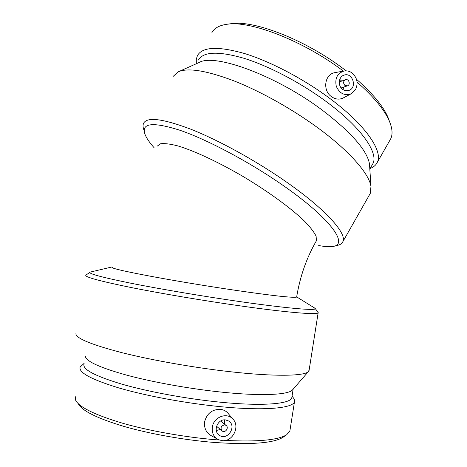 <?xml version="1.0" encoding="UTF-8"?>
<svg xmlns="http://www.w3.org/2000/svg" width="467" height="467" viewBox="0 0 467 467"><rect width="100%" height="100%" fill="white"/><g stroke="black" fill="none" stroke-linecap="round" stroke-linejoin="round"><path stroke-width="0.7" d="M157.227 146.124L160.584 143.772C164.571 143.246 170.367 143.97 177.985 145.943C194.576 150.929 219.116 162.399 244.078 177.092C268.939 192.013 291.291 208.422 304.455 221.119C310.275 227.131 314.157 232.163 316.112 236.22L316.416 240.75C306.615 257.714 300.024 276.487 296.644 297.07C295.5 297.561 289.447 297.222 278.49 296.055C262.81 294.292 238.462 290.894 211.697 286.697C163.736 279.149 119.879 270.743 113.008 268.058L111.876 266.984M318.692 245.56L325.808 246.675L333.485 246.366C348.732 243.943 329.72 217.575 281.905 184.611C248.812 161.658 207.57 139.796 180.239 130.357C152.75 121.624 141.005 122.949 145.004 134.327C146.463 138.098 149.498 142.563 154.11 147.73M333.712 246.307L337.874 245.263C340.408 244.655 342.066 243.465 342.854 241.69C347.261 233.646 325.534 209.076 285.29 181.208C255.356 160.379 218.562 140.199 190.991 129.271C162.89 118.665 147.093 116.657 143.597 123.253C142.779 125.004 142.884 127.24 143.906 129.96M344.909 85.408L347.384 85.858C350.927 84.842 348.89 78.392 345.457 79.752C343.192 81.27 343.006 83.155 344.909 85.408M342.603 89.32C337.659 85.905 338.487 76.862 343.893 75.199C352.556 71.696 357.675 87.994 348.726 90.47C346.578 91.1 344.535 90.721 342.603 89.32M339.778 79.419L341.686 81.083M343.619 87.125L343.052 89.641M352.182 73.056C357.302 77.831 358.399 83.377 355.486 89.682L351.26 93.721C344.541 96.033 339.544 93.546 336.275 86.267C334.722 78.38 337.326 73.29 344.08 70.996C346.975 70.505 349.678 71.194 352.182 73.056M343.111 98.023C339.24 99.827 335.364 99.378 331.488 96.663C322.353 90.545 324.46 74.06 335.125 72.595L344.08 70.996M346.135 70.838L345.703 70.505C307.274 40.541 253.99 19.684 230.926 23.718L228.597 24.097M389.583 121.677L387.849 116.995C382.911 105.851 372.456 93.272 356.484 79.267M343.391 71.118C303.667 40.88 250.131 20.25 226.939 24.278C219.286 25.364 214.271 28.148 211.901 32.626M389.84 140.357L390.675 138.892C392.91 134.333 392.408 128.273 389.169 120.714C384.137 109.36 373.442 96.494 357.08 82.116M370.156 168.459C373.542 167.186 375.906 165.178 377.243 162.446C383.354 151.419 365.725 125.133 330.251 98.759C303.959 79.092 270.72 61.621 244.825 53.612C218.287 46.064 202.497 46.718 197.448 55.573L196.298 59.21L196.309 63.424M372.141 164.974L372.87 163.701C378.749 153.1 361.458 127.678 326.999 102.156C301.489 83.138 269.319 66.209 244.259 58.375C218.568 50.979 203.297 51.528 198.452 60.021M369.677 166.871L369.479 163.818C366.869 150.135 351.137 132.243 322.283 110.142C276.289 75.473 214.4 53.005 199.065 62.52L178.633 71.644M369.566 194.646L370.296 193.361L370.961 186.432C369.158 173.677 349.164 150.619 317.093 127.287C291.344 108.49 259.675 90.896 233.296 80.61C206.198 70.494 187.827 67.569 178.184 71.842L173.31 76.267M90.726 271.963L90.09 272.168C87.872 273.551 101.561 277.252 131.157 283.276C160.514 289.126 203.501 296.382 240.003 301.612C286.855 308.348 315.82 310.765 315.33 308.652L313.649 307.414M89.897 272.308L85.811 275.221C84.609 276.96 99.261 280.965 129.773 287.246C159.994 293.334 203.612 300.701 240.663 305.938C287.625 312.604 317.268 314.945 318.138 312.849L317.758 312.014M224.639 424.865C220.938 425.869 220.12 427.918 222.193 431.006C225.386 433.429 229.373 427.416 225.964 425.332L224.639 424.865M225.438 419.891L228.649 420.995C237.341 426.149 227.266 441.408 219.227 435.186C212.689 431.006 217.692 418.759 225.438 419.891M224.633 419.862L224.51 424.153M220.366 429.465L216.303 430.521M222.099 440.632L218.591 439.739C213.787 437.211 211.703 433.014 212.327 427.147C213.536 417.311 226.361 412.052 232.543 418.712C240.622 425.834 232.945 442.062 222.099 440.632M217.091 438.91L211.884 436.044C206.367 433.125 203.945 428.379 204.604 421.8C206.887 413.488 212.117 409.331 220.301 409.331C223.045 409.612 225.421 410.691 227.417 412.577L228.935 414.392M78.579 404.264C82.682 411.164 97.86 418.566 124.105 426.464C149.872 433.896 183.945 439.984 213.711 442.407C250.219 444.946 273.283 443.265 282.909 437.363L283.557 436.908M75.193 396.308L75.771 400.593C79.898 407.574 95.519 415.122 122.646 423.236C149.282 430.872 184.605 437.17 215.398 439.716L219.28 440.019M225.38 440.422C257.714 442.004 278.145 440.112 286.668 434.748L289.861 431.076L290.071 429.745M84.142 363.344L80.131 367.039C78.421 372.555 91.404 379.548 119.085 388.007C146.504 395.998 186.386 403.365 220.728 406.687C264.415 410.983 292.937 408.251 294.49 401.754L294.245 399.098L292.885 397.213M84.002 364.167C82.39 369.391 94.999 376.052 121.84 384.148C148.401 391.795 186.963 398.906 220.202 402.18C262.542 406.424 290.293 403.978 291.782 397.82L291.945 396.792M85.368 356.531C86.494 361.581 100.44 367.833 127.205 375.287C153.573 382.333 190.174 388.888 221.825 392.152C260.866 396.226 287.923 394.895 292.377 390.062L292.867 389.496M76.028 333.012L75.876 333.969C76.646 338.639 92.145 344.909 122.383 352.789C152.242 360.279 194.138 367.669 230.056 371.703C274.415 376.729 304.245 376.128 308.383 371.627L309.172 369.864M345.457 79.752L339.264 81.941M347.384 85.858L341.184 87.942M351.26 93.721L343.117 98.029M230.926 23.718L226.939 24.278M387.849 116.995L389.169 120.714M390.675 138.892L377.243 162.446M372.87 163.701L369.817 169.042M369.479 163.818L370.961 186.432M370.296 193.361L342.854 241.69M111.619 267.042L90.522 272.016M296.703 296.919L315.266 308.418M315.33 308.652L318.225 312.656M225.964 425.332L220.646 421.024M221.796 430.673L216.554 426.248M232.543 418.712L227.423 412.577M282.909 437.363L286.668 434.748M289.861 431.076L294.49 401.754M292.062 396.063L294.245 399.098M291.782 397.82L293.148 389.169M292.377 390.062L308.383 371.627M309.031 370.751L318.138 312.849"/></g></svg>
